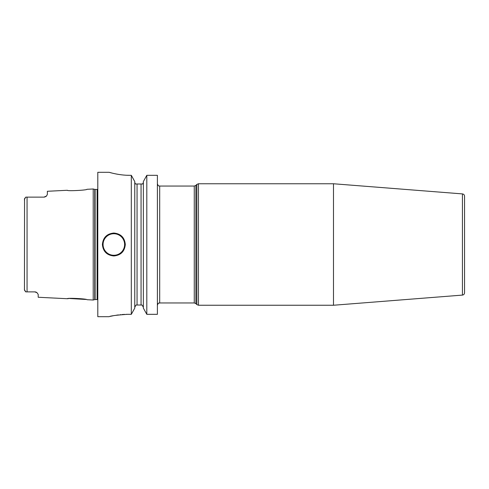 <?xml version="1.0" encoding="UTF-8"?>
<svg xmlns="http://www.w3.org/2000/svg" width="489" height="489" viewBox="0 0 489 489"><rect width="100%" height="100%" fill="white"/><g stroke="black" fill="none" stroke-linecap="round" stroke-linejoin="round"><path stroke-width="0.73" d="M86.914 189.298C87.617 190.19 66.779 191.266 67.427 190.276C66.755 191.26 87.623 190.19 86.914 189.298L93.216 188.98L93.216 300.02L86.914 299.702C87.604 298.803 66.736 297.74 67.427 298.724L68.521 298.596M35.813 292.043L35.789 292.037A3.435 3.435 0 0 0 35.11 291.896L25.77 291.872L25.202 291.297M34.768 291.878A3.435 3.435 0 0 1 35.795 292.037A3.435 3.435 0 0 0 34.768 291.878L37.03 292.728L38.203 294.427L38.203 297.263L67.427 298.724M37.03 292.728A3.435 3.435 0 0 0 36.754 292.514A3.435 3.435 0 0 1 37.03 292.728A3.435 3.435 0 0 0 36.754 292.514L36.455 292.324A3.435 3.435 0 0 0 36.137 292.165A3.435 3.435 0 0 1 36.455 292.324A3.435 3.435 0 0 0 36.137 292.165M85.783 299.457L69.511 298.498M24.462 289.885L24.554 198.748M24.45 288.84L24.45 289.702L25.77 291.872M25.99 291.878L27.06 291.878L27.06 197.122L25.77 197.128L24.45 199.298L24.45 200.16M24.707 290.582L24.566 290.27M24.719 198.4L24.927 198.063M46.437 196.04A3.435 3.435 0 0 1 46.247 196.223A3.435 3.435 0 0 0 46.687 195.741L47.372 194.31L46.687 195.741A3.435 3.435 0 0 1 46.247 196.223A3.435 3.435 0 0 0 46.437 196.04L43.937 197.122L25.99 197.122M44.328 197.098L44.713 197.03A3.435 3.435 0 0 1 44.316 197.098A3.435 3.435 0 0 0 44.701 197.03A3.435 3.435 0 0 1 44.316 197.098A3.435 3.435 0 0 0 44.701 197.03M45.477 196.755A3.435 3.435 0 0 0 45.501 196.743A3.435 3.435 0 0 1 45.477 196.755A3.435 3.435 0 0 0 45.501 196.743A3.435 3.435 0 0 1 45.477 196.755L45.838 196.547A3.435 3.435 0 0 0 46.149 196.309L46.217 196.254M67.427 190.276L47.372 191.278L47.372 194.31M27.06 197.122L43.937 197.122L27.06 197.122M46.149 196.309A3.435 3.435 0 0 1 45.832 196.547A3.435 3.435 0 0 0 46.149 196.309A3.435 3.435 0 0 1 45.832 196.547M109.145 172.299L97.8 172.299L97.8 316.707L109.145 316.707M127.164 175.27L129.817 175.319C118.9 175.41 108.766 172.171 109.145 172.299C108.766 172.171 118.906 175.41 129.817 175.319L131.315 175.319L131.315 314.323L127.525 314.323C116.516 315.105 110.392 315.894 109.145 316.701C110.392 315.894 116.516 315.105 127.525 314.323L126.131 314.341M124.609 314.384L122.073 314.537M120.746 314.653L120.202 314.708M118.399 314.922L116.345 315.216M115.282 315.393L114.371 315.552M112.99 315.821L112.195 315.986M111.406 316.163L110.593 316.352M125.306 244.5C124.622 251.462 120.801 255.282 113.845 255.961C106.889 255.276 103.069 251.456 102.384 244.5C103.069 237.538 106.889 233.718 113.845 233.039C120.801 233.724 124.622 237.544 125.306 244.5M134.762 307.19L136.101 305.014L137.054 305.014L137.054 183.986L135.484 183.986L134.762 182.531M143.356 182.531L142.635 183.986L141.064 183.986L141.064 305.014L142.018 305.014L136.101 305.014M134.817 183.069L135.484 183.986M157.397 175.319L146.804 175.319L143.356 181.572L146.804 175.319L146.804 314.323L143.356 308.137L146.804 314.323L157.397 314.323L157.397 175.319L146.804 175.319M134.762 181.572L131.315 175.319L134.762 181.572L134.762 308.137L131.315 314.323L134.762 308.137M142.018 305.014L143.356 307.19L142.018 305.014M137.054 183.986L142.635 183.986L143.301 183.069M157.397 183.76C158.485 186.89 159.011 185.612 159.689 186.052L159.689 302.954A2.292 2.292 180 0 0 157.409 305.014L157.409 305.014M333.486 244.5L333.486 183.76L198.461 183.76L198.461 305.246L333.486 305.246L333.486 244.5M109.145 172.293L111.987 173.057M114.261 173.589L116.559 174.06M116.626 174.072L117.391 174.212M143.356 308.137L143.356 181.572M462.435 193.907L462.435 295.093C463.731 294.879 464.44 294.121 464.55 292.807L464.55 196.193C464.44 194.879 463.731 194.121 462.435 193.907L333.486 183.76M464.55 215.851L464.55 273.155M93.216 300.02L94.75 299.604L94.75 189.396L93.216 188.98M94.75 299.604L95.11 299.561L95.11 189.439L94.75 189.396M95.11 299.561L97.109 299.561L97.109 189.439L95.11 189.439M194.267 186.052L195.887 185.38L195.887 303.62L194.267 302.954L194.267 186.052L159.689 186.052M195.887 185.38L196.841 184.426L196.841 304.574L198.461 305.246M113.845 255.276A10.77 10.77 0 0 1 103.069 244.5A10.77 10.77 0 0 1 113.845 233.73A10.77 10.77 0 0 1 124.616 244.5A10.77 10.77 0 0 1 113.845 255.276M97.109 299.561L97.8 299.745M97.109 189.439L97.8 189.255M196.841 184.426L198.461 183.76M195.887 303.62L196.841 304.574M157.397 305.246C158.485 302.11 159.011 303.388 159.689 302.954L194.267 302.954M462.435 295.093L333.486 305.246"/></g></svg>
